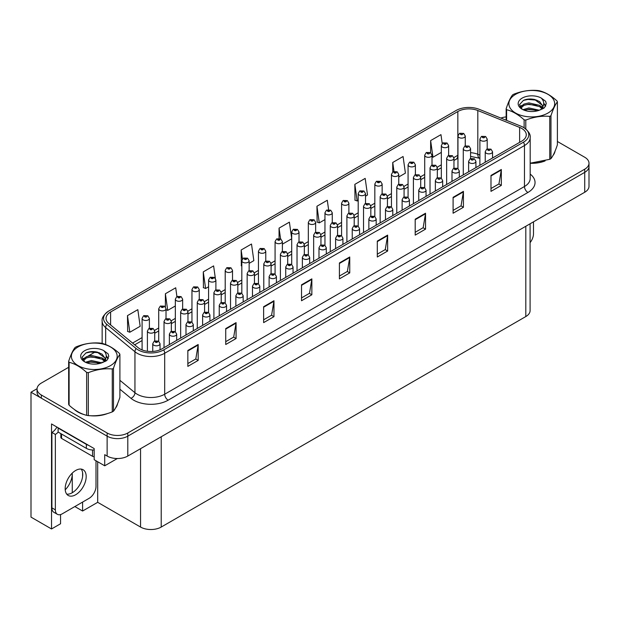 <?xml version="1.0" encoding="UTF-8"?>
<svg xmlns="http://www.w3.org/2000/svg" width="620" height="620" viewBox="0 0 620 620"><rect width="100%" height="100%" fill="white"/><g stroke="black" fill="none" stroke-linecap="round" stroke-linejoin="round"><path stroke-width="0.93" d="M60.559 514.561L60.559 523.753L51.53 528.968L51.53 423.956L94.178 448.578L94.178 459.714L104.718 465.798L104.718 454.661L107.128 456.057A14.617 8.44 0 0 0 127.798 456.057L584.722 192.254A14.617 8.44 0 0 0 589 186.287L589 166.4A14.617 8.44 0 0 1 584.722 172.368A14.617 8.44 0 0 0 589 166.4L589 163.215A14.617 8.44 0 0 0 584.722 157.248L557.396 141.476M117.32 458.529L104.718 465.798M68.657 367.288L41.331 383.067A14.617 8.44 0 0 0 37.053 389.027A14.617 8.44 0 0 0 41.331 394.994L107.128 432.985A14.617 8.44 0 0 0 127.798 432.985L127.798 436.162L584.722 172.368L127.798 436.162A14.617 8.44 0 0 1 107.128 436.162A14.617 8.44 0 0 0 127.798 436.162L127.798 456.057M51.53 528.968L31 517.111L31 392.212L107.128 436.162L41.331 398.18A14.617 8.44 0 0 1 37.053 392.212L37.053 389.027M37.061 388.709L31 392.212M530.092 223.789L530.092 310.589A14.617 8.44 180 0 1 525.814 316.556L161.216 527.054A14.617 8.44 180 0 1 140.546 527.054L97.689 502.316L97.689 461.745M97.689 502.316L82.6 511.027L82.6 502.076M82.6 476.586L82.6 472.673M74.85 506.555L82.6 511.027M65.224 489.815A15.593 8.998 120 0 0 72.269 473.874L71.781 473.595M72.269 492.729L72.269 473.874M74.276 409.401A23.382 13.501 0 0 0 77.748 411.959A23.382 13.501 0 0 0 83.987 414.54M521.714 128.433A15.593 8.998 180 0 1 526.279 134.796A15.593 8.998 180 0 1 521.714 141.159L161.936 348.874A15.593 8.998 180 0 1 138.144 347.673L108.864 323.531A15.593 8.998 180 0 1 106.043 318.37A15.593 8.998 180 0 1 110.608 312L457.847 111.523A15.593 8.998 180 0 1 477.811 110.515L519.63 127.425A15.593 8.998 180 0 1 521.714 128.433M523.482 127.41A18.096 10.447 0 0 0 521.071 126.24L479.252 109.329A18.096 10.447 0 0 0 456.08 110.5L108.841 310.976A18.096 10.447 0 0 0 108.585 311.124A18.096 10.447 0 0 0 106.811 324.361L136.09 348.502A18.096 10.447 0 0 0 163.711 349.897L523.482 142.181A18.096 10.447 0 0 0 523.737 127.557A18.096 10.447 0 0 0 523.482 127.41M187.845 350.463L187.845 366.381L198.175 360.414L198.175 344.503L187.845 350.463M187.845 363.553L195.804 358.957L198.137 345.03A3.898 2.248 -120 0 0 198.175 344.503M195.734 359.003L198.175 360.414M225.734 328.592L225.734 344.503L236.073 338.536L236.073 322.625L225.734 328.592M225.734 341.674L233.694 337.079L236.026 323.152A3.898 2.248 -120 0 0 236.073 322.625M233.624 337.125L236.073 338.536M263.632 306.714L263.632 322.625L273.963 316.657L273.963 300.747L263.632 306.714M263.632 319.804L271.591 315.208L273.924 301.274A3.898 2.248 -120 0 0 273.963 300.747M271.521 315.247L273.963 316.657M301.522 284.836L301.522 300.747L311.852 294.779L311.852 278.868L301.522 284.836M301.522 297.925L309.481 293.33L311.813 279.395A3.898 2.248 -120 0 0 311.852 278.868M309.411 293.369L311.852 294.779M490.986 175.445L490.986 191.363L501.324 185.395L501.324 169.485L490.986 175.445M490.986 188.534L498.945 183.939L501.278 170.012A3.898 2.248 -120 0 0 501.324 169.485M498.875 183.977L501.324 185.395M453.096 197.323L453.096 213.233L463.427 207.274L463.427 191.355L453.096 197.323M453.096 210.412L461.055 205.817L463.388 191.89A3.898 2.248 -120 0 0 463.427 191.355M460.986 205.856L463.427 207.274M415.199 219.201L415.199 235.112L425.537 229.144L425.537 213.233L415.199 219.201M415.199 232.291L423.158 227.695L425.49 213.768A3.898 2.248 -120 0 0 425.537 213.233M423.088 227.734L425.537 229.144M377.309 241.079L377.309 256.99L387.639 251.022L387.639 235.112L377.309 241.079M377.309 254.169L385.268 249.573L387.601 235.639A3.898 2.248 -120 0 0 387.639 235.112M385.198 249.612L387.639 251.022M339.411 262.958L339.411 278.868L349.75 272.901L349.75 256.99L339.411 262.958M339.411 276.047L347.371 271.452L349.703 257.517A3.898 2.248 -120 0 0 349.75 256.99M347.301 271.49L349.75 272.901M530.178 163.3A23.382 13.501 0 0 0 545.096 160.929M552.994 155.504A23.382 13.501 0 0 0 555.032 151.21M90.288 415.718A23.382 13.501 0 0 0 107.609 413.509M115.506 408.084A23.382 13.501 0 0 0 117.544 403.798M127.798 432.985L584.722 169.183A14.617 8.44 0 0 0 589 163.215M506.153 116.909A14.617 8.44 0 0 0 500.859 118.071M95.534 351.772L88.11 356.058M215.349 278.303L213.613 265.903L203.275 271.87L203.445 287.68M182.644 309.047L182.644 299.173A3.65 2.108 180 0 1 180.389 301.126A3.65 2.108 180 0 1 176.406 300.669A3.65 2.108 180 0 1 175.336 299.173L176.793 296.639A2.433 1.465 57.8 0 1 178.087 296.709A1.217 0.705 0 0 0 178.126 297.685A1.217 0.705 0 0 0 179.847 297.685A1.217 0.705 0 0 0 179.847 296.685A1.217 0.705 0 0 0 178.165 296.67A2.433 1.341 -117.9 0 0 177.025 296.5A2.433 1.341 -117.9 0 0 176.917 296.569L175.716 287.781L165.385 293.748L165.385 306.97M127.487 315.619L129.82 332.25L140.159 326.283L137.826 309.659L127.487 315.619L127.658 331.437M328.608 209.653L327.29 200.268L316.952 206.235L317.122 222.053M365.513 196.168L367.513 195.013L365.18 178.389L354.849 184.357L355.012 200.175M398.761 176.979L405.41 173.135L403.078 156.511L392.739 162.479L392.739 171.98M442.215 143.522L440.967 134.641L430.637 140.6L430.637 152.714M249.139 263.361L253.836 260.648L251.503 244.024L241.165 249.992L241.335 265.802M291.71 238.615L289.393 222.146L279.062 228.113L279.062 238.46M282.387 244.164L291.71 238.785M279.062 228.113L280.565 238.847M316.952 206.235L319.285 222.859L324.958 219.588M319.285 222.859L316.952 221.991M354.849 184.357L357.182 200.981L358.205 200.392M357.182 200.981L354.849 200.113M392.739 162.479L393.995 171.399M430.637 140.6L432.969 157.224L441.332 152.396M432.969 157.224L432.008 156.868M241.831 265.988L241.165 265.74M241.165 249.992L242.435 259.021M203.275 271.87L205.608 288.494L208.583 286.773M215.892 282.557L215.892 282.154M205.608 288.494L203.275 287.618M165.385 293.748L167.718 310.372L175.336 305.97M167.718 310.372L166.02 309.737M129.82 332.25L127.487 331.375M465.264 145.878L465.264 136.005A3.65 2.108 180 0 1 463.008 137.958A3.65 2.108 180 0 1 459.025 137.5A3.65 2.108 180 0 1 457.955 136.005L459.412 133.471A2.433 1.465 57.8 0 1 460.707 133.54A1.217 0.705 0 0 0 460.745 134.517A1.217 0.705 0 0 0 462.466 134.517A1.217 0.705 0 0 0 462.466 133.517A1.217 0.705 0 0 0 460.784 133.501L461.28 133.811M460.784 133.501A2.433 1.341 -117.9 0 0 459.645 133.331A2.433 1.341 -117.9 0 0 459.536 133.401M461.249 134.207L460.707 133.54M461.264 134.215L461.249 133.827M487.204 148.955L487.204 139.089A3.65 2.108 180 0 1 484.949 141.035A3.65 2.108 180 0 1 480.965 140.577A3.65 2.108 180 0 1 479.896 139.089L481.353 136.555A2.433 1.465 57.8 0 1 482.654 136.625A1.217 0.705 0 0 0 482.693 137.594A1.217 0.705 0 0 0 484.414 137.594A1.217 0.705 0 0 0 484.414 136.601A1.217 0.705 0 0 0 482.724 136.578L483.22 136.896M482.724 136.578A2.433 1.341 -117.9 0 0 481.585 136.416A2.433 1.341 -117.9 0 0 481.484 136.485M483.189 137.291L482.654 136.625M483.205 137.299L483.189 136.911M492.543 157.999L492.543 151.761A3.65 2.108 180 0 1 490.288 153.706A3.65 2.108 180 0 1 486.305 153.249A3.65 2.108 180 0 1 485.235 151.761L486.692 149.219A2.433 1.465 57.8 0 1 487.994 149.296A1.217 0.705 0 0 0 488.025 150.265A1.217 0.705 0 0 0 489.754 150.265A1.217 0.705 0 0 0 489.754 149.273A1.217 0.705 0 0 0 488.064 149.25L488.56 149.559M488.064 149.25A2.433 1.341 -117.9 0 0 486.925 149.087A2.433 1.341 -117.9 0 0 486.824 149.157M488.529 149.955L487.994 149.296M488.545 149.97L488.529 149.575M533.495 221.828L533.495 233.802A9.742 5.627 -60 0 1 530.092 242.629M448.64 155.473L448.64 145.607A3.65 2.108 180 0 1 446.385 147.552A3.65 2.108 180 0 1 442.401 147.095A3.65 2.108 180 0 1 441.332 145.607L442.789 143.065A2.433 1.465 57.8 0 1 444.083 143.142A1.217 0.705 0 0 0 444.121 144.111A1.217 0.705 0 0 0 445.842 144.111A1.217 0.705 0 0 0 445.842 143.119A1.217 0.705 0 0 0 444.16 143.096L445.47 143.615L444.641 143.817L444.083 143.142M444.656 143.825L444.656 143.406M444.16 143.096A2.433 1.341 -117.9 0 0 443.021 142.933A2.433 1.341 -117.9 0 0 442.913 143.003M432.008 165.067L432.008 155.202A3.65 2.108 180 0 1 429.753 157.155A3.65 2.108 180 0 1 425.777 156.697A3.65 2.108 180 0 1 424.708 155.202L426.165 152.667A2.433 1.465 57.8 0 1 427.459 152.737A1.217 0.705 0 0 0 427.498 153.714A1.217 0.705 0 0 0 429.218 153.714A1.217 0.705 0 0 0 429.218 152.714A1.217 0.705 0 0 0 427.536 152.698L428.032 153.008M427.536 152.698A2.433 1.341 -117.9 0 0 426.397 152.528A2.433 1.341 -117.9 0 0 426.289 152.597M428.002 153.404L427.459 152.737M428.017 153.411L428.002 153.024M415.385 174.669L415.385 164.804A3.65 2.108 180 0 1 413.129 166.749A3.65 2.108 180 0 1 409.146 166.292A3.65 2.108 180 0 1 408.076 164.804L409.533 162.262A2.433 1.465 57.8 0 1 410.835 162.339A1.217 0.705 0 0 0 410.874 163.308A1.217 0.705 0 0 0 412.594 163.308A1.217 0.705 0 0 0 412.594 162.316A1.217 0.705 0 0 0 410.913 162.293L412.222 162.812L411.386 163.013L410.835 162.339M411.401 163.021L411.401 162.603M410.913 162.293A2.433 1.341 -117.9 0 0 409.774 162.13A2.433 1.341 -117.9 0 0 409.665 162.2M398.761 184.264L398.761 174.398A3.65 2.108 180 0 1 396.506 176.344A3.65 2.108 180 0 1 392.522 175.886A3.65 2.108 180 0 1 391.453 174.398L392.91 171.864A2.433 1.465 57.8 0 1 394.212 171.934A1.217 0.705 0 0 0 394.25 172.91A1.217 0.705 0 0 0 395.971 172.91A1.217 0.705 0 0 0 395.971 171.911A1.217 0.705 0 0 0 394.289 171.887L395.599 172.407L394.762 172.608L394.212 171.934M394.777 172.616L394.777 172.205M394.289 171.887A2.433 1.341 -117.9 0 0 393.15 171.725A2.433 1.341 -117.9 0 0 393.041 171.794M394.762 172.608L394.746 172.221M470.58 158.55L470.58 148.684A3.65 2.108 180 0 1 468.325 150.637A3.65 2.108 180 0 1 464.341 150.18A3.65 2.108 180 0 1 463.272 148.684L464.729 146.15A2.433 1.465 57.8 0 1 466.031 146.219A1.217 0.705 0 0 0 466.062 147.196A1.217 0.705 0 0 0 467.79 147.196A1.217 0.705 0 0 0 467.79 146.204A1.217 0.705 0 0 0 466.1 146.18L466.596 146.491M466.1 146.18A2.433 1.341 -117.9 0 0 464.961 146.018A2.433 1.341 -117.9 0 0 464.861 146.088M466.565 146.886L466.031 146.219M466.581 146.893L466.565 146.506M453.956 168.152L453.956 158.286A3.65 2.108 180 0 1 451.701 160.231A3.65 2.108 180 0 1 447.718 159.774A3.65 2.108 180 0 1 446.648 158.286L448.105 155.752A2.433 1.465 57.8 0 1 449.407 155.822A1.217 0.705 0 0 0 449.438 156.79A1.217 0.705 0 0 0 451.166 156.79A1.217 0.705 0 0 0 451.166 155.798A1.217 0.705 0 0 0 449.477 155.775L449.973 156.085M449.477 155.775A2.433 1.341 -117.9 0 0 448.338 155.612A2.433 1.341 -117.9 0 0 448.229 155.682M449.942 156.488L449.407 155.822M449.957 156.496L449.942 156.108M437.332 177.746L437.332 167.881A3.65 2.108 180 0 1 435.077 169.833A3.65 2.108 180 0 1 431.094 169.376A3.65 2.108 180 0 1 430.024 167.881L431.481 165.346A2.433 1.465 57.8 0 1 432.775 165.416A1.217 0.705 0 0 0 432.814 166.392A1.217 0.705 0 0 0 434.535 166.392A1.217 0.705 0 0 0 434.535 165.4A1.217 0.705 0 0 0 432.853 165.377L433.349 165.687M432.853 165.377A2.433 1.341 -117.9 0 0 431.714 165.215A2.433 1.341 -117.9 0 0 431.605 165.284M433.318 166.083L432.775 165.416M433.334 166.09L433.318 165.703M420.709 187.349L420.709 177.483A3.65 2.108 180 0 1 418.454 179.428A3.65 2.108 180 0 1 414.47 178.971A3.65 2.108 180 0 1 413.4 177.483L414.857 174.949A2.433 1.465 57.8 0 1 416.152 175.018A1.217 0.705 0 0 0 416.19 175.987A1.217 0.705 0 0 0 417.911 175.987A1.217 0.705 0 0 0 417.911 174.995A1.217 0.705 0 0 0 416.229 174.972L416.725 175.282M416.229 174.972A2.433 1.341 -117.9 0 0 415.09 174.809A2.433 1.341 -117.9 0 0 414.982 174.879M416.694 175.685L416.152 175.018M416.71 175.692L416.694 175.305M475.92 167.601L475.92 161.355A3.65 2.108 180 0 1 473.664 163.308A3.65 2.108 180 0 1 469.681 162.851A3.65 2.108 180 0 1 468.611 161.355L470.068 158.821A2.433 1.465 57.8 0 1 471.371 158.891A1.217 0.705 0 0 0 471.401 159.867A1.217 0.705 0 0 0 473.13 159.867A1.217 0.705 0 0 0 473.13 158.867A1.217 0.705 0 0 0 471.44 158.852L471.936 159.162M471.44 158.852A2.433 1.341 -117.9 0 0 470.301 158.681A2.433 1.341 -117.9 0 0 470.193 158.751M471.905 159.557L471.371 158.891M471.921 159.565L471.905 159.177M459.296 177.196L459.296 170.957A3.65 2.108 180 0 1 457.041 172.903A3.65 2.108 180 0 1 453.057 172.445A3.65 2.108 180 0 1 451.988 170.957L453.445 168.415A2.433 1.465 57.8 0 1 454.739 168.493A1.217 0.705 0 0 0 454.778 169.462A1.217 0.705 0 0 0 456.498 169.462A1.217 0.705 0 0 0 456.498 168.47A1.217 0.705 0 0 0 454.817 168.446L455.312 168.756M454.817 168.446A2.433 1.341 -117.9 0 0 453.677 168.284A2.433 1.341 -117.9 0 0 453.569 168.353M455.282 169.151L454.739 168.493M455.297 169.167L455.282 168.772M442.672 186.798L442.672 180.552A3.65 2.108 180 0 1 440.417 182.497A3.65 2.108 180 0 1 436.433 182.04A3.65 2.108 180 0 1 435.364 180.552L436.821 178.017A2.433 1.465 57.8 0 1 438.115 178.087A1.217 0.705 0 0 0 438.154 179.064A1.217 0.705 0 0 0 439.875 179.064A1.217 0.705 0 0 0 439.875 178.064A1.217 0.705 0 0 0 438.193 178.041L438.689 178.358M438.193 178.041A2.433 1.341 -117.9 0 0 437.054 177.878A2.433 1.341 -117.9 0 0 436.945 177.948M438.658 178.754L438.115 178.087M438.673 178.762L438.658 178.374M426.049 196.393L426.049 190.146A3.65 2.108 180 0 1 423.793 192.099A3.65 2.108 180 0 1 419.81 191.642A3.65 2.108 180 0 1 418.74 190.146L420.197 187.612A2.433 1.465 57.8 0 1 421.492 187.69A1.217 0.705 0 0 0 421.53 188.658A1.217 0.705 0 0 0 423.251 188.658A1.217 0.705 0 0 0 423.251 187.666A1.217 0.705 0 0 0 421.569 187.643L422.065 187.953M421.569 187.643A2.433 1.341 -117.9 0 0 420.43 187.48A2.433 1.341 -117.9 0 0 420.321 187.55M422.034 188.348L421.492 187.69M422.05 188.364L422.034 187.969M554.226 153.062A23.142 13.361 180 0 1 553.978 153.59M542.779 161.588A23.142 13.361 180 0 1 530.984 163.184M515.584 94.341A22.893 13.221 -0 0 0 515.584 113.042A22.893 13.221 -0 0 0 547.964 113.042A22.893 13.221 -0 0 0 547.964 94.341A22.893 13.221 -0 0 0 515.584 94.341M530.178 163.192L549.754 159.309A26.303 15.19 -0 0 0 550.374 158.96A26.303 15.19 -0 0 0 550.971 158.604C553.102 155.938 555.241 151.334 557.396 144.778L557.396 101.85A26.303 15.19 -0 0 0 556.946 100.89C551.087 95.581 545.244 92.202 539.408 90.76A26.303 15.19 -0 0 0 537.741 90.505C529.728 89.823 521.745 91.055 513.786 94.209A26.303 15.19 -0 0 0 513.174 94.558A26.303 15.19 -0 0 0 512.57 94.914C510.423 97.619 508.284 102.23 506.153 108.748A26.303 15.19 -0 0 0 506.602 109.709L506.602 120.389M524.132 127.805L524.132 119.831C518.274 114.522 512.43 111.15 506.602 109.709M524.132 119.831A26.303 15.19 -0 0 0 525.799 120.086L525.799 129.014M549.754 159.309L549.754 116.382C541.803 115.684 533.82 116.924 525.799 120.086M549.754 116.382A26.303 15.19 -0 0 0 550.374 116.041A26.303 15.19 -0 0 0 550.971 115.676L550.971 158.604M539.354 110.236L528.891 107.926L522.954 109.678M537.889 110.709L528.891 109.19L524.288 110.251M542.213 108.027L539.648 105.377L528.891 102.874L523.9 104.114L521.017 106.578L520.637 107.911M541.803 108.655L539.648 106.64L528.891 104.137L523.9 105.377L520.862 108.159M540.818 109.748L542.531 107.376L542.911 105.71L534.556 99.487C530.394 98.634 526.682 98.929 523.435 100.37L519.514 104.641L522.149 109.221A13.609 7.859 -0 0 0 539.16 110.29L544.468 107.717L546.259 103.687L545.646 101.285L541.19 98.014A13.609 7.859 -0 0 0 522.149 98.131A13.609 7.859 -0 0 0 522.149 109.244M542.322 109.089L542.911 106.71M542.872 106.206L539.648 101.587L534.851 99.541M541.19 98.014C544.019 100.897 544.468 104.013 542.531 107.368M506.153 120.21L506.153 108.748M557.396 101.85C555.264 104.517 553.125 109.128 550.971 115.676M536.889 110.29L528.023 109.531L524.497 110.174M543.368 108.492L542.748 107.996M542.376 107.725L541.74 107.307M536.889 105.237L528.023 104.478L524.497 105.121M521.087 106.454L520.04 107.097M545.585 106.214L543.717 103.757M536.928 100.192L528.023 99.425L523.28 100.44M546.259 103.811L545.646 101.285M543.779 108.229L542.864 107.446M542.585 107.245L540.408 105.942M521.939 105.392L519.808 106.632M545.74 105.912L543.717 103.122M116.738 405.643A23.142 13.361 180 0 1 116.483 406.178M105.284 414.168A23.142 13.361 180 0 1 93.488 415.764M81.104 413.4A23.142 13.361 180 0 1 77.919 411.866A23.142 13.361 180 0 1 75.818 410.471M60.845 433.628L60.845 437.418A2.433 1.403 0 0 0 61.558 438.418L92.558 456.312A2.433 1.403 0 0 0 94.178 456.723M75.679 494.737A14.857 8.579 120 0 0 85.39 481.647A14.857 8.579 120 0 0 83.111 469.735A14.857 8.579 120 0 0 75.679 470.471A14.857 8.579 120 0 0 65.976 483.569A14.857 8.579 120 0 0 68.246 495.473A14.857 8.579 120 0 0 75.679 494.737M81.181 469.092A14.857 8.579 -60 0 1 81.406 481.244A14.857 8.579 -60 0 1 72.238 492.753A14.857 8.579 -60 0 1 66.727 494.132M96.007 460.768L96.007 486.39A9.742 5.627 -60 0 1 89.117 498.317L62.248 513.833A9.742 5.627 -60 0 1 57.373 514.313A9.742 5.627 -60 0 1 55.358 509.857L55.358 434.434L51.91 432.45A9.742 5.627 120 0 0 56.916 427.064M58.187 432.094A9.742 5.627 -60 0 1 55.358 434.434M57.373 514.313L53.925 512.329A9.742 5.627 -60 0 1 51.91 507.865L51.91 432.45M88.559 445.338A9.742 5.627 180 0 1 86.358 444.377L58.11 428.071A9.742 5.627 0 0 0 58.404 427.924M86.358 444.377L86.358 448.361A9.742 5.627 0 0 0 94.178 449.981M58.11 428.071L58.11 432.047L86.358 448.361M78.089 346.929A22.893 13.221 -0 0 0 78.089 365.622A22.893 13.221 -0 0 0 110.468 365.622A22.893 13.221 -0 0 0 110.468 346.929A22.893 13.221 -0 0 0 78.089 346.929M75.679 347.138A26.303 15.19 -0 0 0 75.082 347.502C72.927 350.199 70.788 354.81 68.657 361.328A26.303 15.19 -0 0 0 69.107 362.289L69.107 405.216C74.935 410.51 80.786 413.881 86.645 415.338A26.303 15.19 -0 0 0 88.311 415.601C96.263 416.291 104.245 415.059 112.267 411.897A26.303 15.19 -0 0 0 112.886 411.548A26.303 15.19 -0 0 0 113.483 411.192C115.615 408.526 117.754 403.914 119.9 397.358L119.9 354.431A26.303 15.19 -0 0 0 119.458 353.47C113.592 348.161 107.748 344.79 101.92 343.348A26.303 15.19 -0 0 0 100.254 343.092C92.233 342.403 84.25 343.643 76.299 346.797A26.303 15.19 -0 0 0 75.679 347.138M86.645 415.338L86.645 372.419C80.786 367.102 74.935 363.731 69.107 362.289M86.645 372.419A26.303 15.19 -0 0 0 88.311 372.674L88.311 415.601M112.267 411.897L112.267 368.97C104.315 368.272 96.325 369.505 88.311 372.674M112.267 368.97A26.303 15.19 -0 0 0 112.886 368.621A26.303 15.19 -0 0 0 113.483 368.264L113.483 411.192M68.657 361.328L68.657 404.256A26.303 15.19 -0 0 0 69.107 405.216M101.858 362.816L91.396 360.507L85.467 362.258M100.401 363.297L91.396 361.77L86.8 362.84M104.718 360.608L102.153 357.965L91.396 355.454L86.405 356.702L83.522 359.158L83.15 360.499M104.307 361.235L102.153 359.22L91.396 356.717L86.405 357.965L83.374 360.747M103.331 362.328L105.043 359.957L105.416 358.29L97.069 352.067C92.899 351.222 89.195 351.517 85.948 352.951L82.026 357.228L84.661 361.801M104.826 361.669L105.416 359.298M105.384 358.794L102.153 354.175L97.356 352.121M84.653 350.719A13.609 7.859 -0 0 0 84.653 361.832A13.609 7.859 -0 0 0 101.672 362.871L106.981 360.298L108.764 356.275L108.159 353.873L103.695 350.594A13.609 7.859 -0 0 0 84.653 350.719M103.695 350.594C106.532 353.478 106.981 356.601 105.043 359.957M119.9 354.431C117.769 357.097 115.63 361.708 113.483 368.264M99.401 362.871L90.535 362.111L87.002 362.754M105.881 361.08L105.26 360.577M104.881 360.305L104.245 359.894M99.401 357.817L90.535 357.058L87.002 357.701M83.591 359.034L82.553 359.678M108.097 358.794L106.229 356.337M99.44 352.78L90.535 352.005L85.785 353.028M108.764 356.399L108.159 353.873M106.283 360.817L105.369 360.034M105.098 359.825L102.912 358.523M84.452 357.98L82.32 359.213M108.244 358.492L106.222 355.702M382.137 193.866L382.137 183.993A3.65 2.108 180 0 1 379.882 185.946A3.65 2.108 180 0 1 375.898 185.489A3.65 2.108 180 0 1 374.829 183.993L376.286 181.458A2.433 1.465 57.8 0 1 377.588 181.536A1.217 0.705 0 0 0 377.627 182.505A1.217 0.705 0 0 0 379.347 182.505A1.217 0.705 0 0 0 379.347 181.513A1.217 0.705 0 0 0 377.658 181.49L378.967 182.009L378.138 182.21L377.588 181.536M378.154 182.218L378.154 181.8M377.658 181.49A2.433 1.341 -117.9 0 0 376.518 181.327A2.433 1.341 -117.9 0 0 376.418 181.397M378.138 182.21L378.123 181.815M365.513 203.461L365.513 193.595A3.65 2.108 180 0 1 363.258 195.54A3.65 2.108 180 0 1 359.274 195.083A3.65 2.108 180 0 1 358.205 193.595L359.662 191.061A2.433 1.465 57.8 0 1 360.964 191.131A1.217 0.705 0 0 0 360.995 192.099A1.217 0.705 0 0 0 362.723 192.099A1.217 0.705 0 0 0 362.723 191.107A1.217 0.705 0 0 0 361.034 191.084L362.344 191.603L361.514 191.805L360.964 191.131M361.53 191.812L361.53 191.402M361.034 191.084A2.433 1.341 -117.9 0 0 359.894 190.921A2.433 1.341 -117.9 0 0 359.794 190.991M361.514 191.805L361.499 191.417M348.889 213.063L348.889 203.19A3.65 2.108 180 0 1 346.634 205.142A3.65 2.108 180 0 1 342.651 204.685A3.65 2.108 180 0 1 341.581 203.19L343.038 200.655A2.433 1.465 57.8 0 1 344.34 200.733A1.217 0.705 0 0 0 344.371 201.702A1.217 0.705 0 0 0 346.099 201.702A1.217 0.705 0 0 0 346.099 200.71A1.217 0.705 0 0 0 344.41 200.686L345.72 201.206L344.89 201.399L344.34 200.733M344.906 201.415L344.906 200.996M344.41 200.686A2.433 1.341 -117.9 0 0 343.271 200.524A2.433 1.341 -117.9 0 0 343.162 200.593M344.89 201.399L344.875 201.012M332.266 222.658L332.266 212.792A3.65 2.108 180 0 1 330.01 214.737A3.65 2.108 180 0 1 326.027 214.28A3.65 2.108 180 0 1 324.958 212.792L326.415 210.258A2.433 1.465 57.8 0 1 327.709 210.327A1.217 0.705 0 0 0 327.748 211.296A1.217 0.705 0 0 0 329.468 211.296A1.217 0.705 0 0 0 329.468 210.304A1.217 0.705 0 0 0 327.786 210.281L329.096 210.8L328.267 211.001L327.709 210.327M328.282 211.009L328.282 210.599M327.786 210.281A2.433 1.341 -117.9 0 0 326.647 210.118A2.433 1.341 -117.9 0 0 326.538 210.188M328.267 211.001L328.251 210.614M315.642 232.26L315.642 222.386A3.65 2.108 180 0 1 313.387 224.339A3.65 2.108 180 0 1 309.403 223.882A3.65 2.108 180 0 1 308.334 222.386L309.791 219.852A2.433 1.465 57.8 0 1 311.085 219.922A1.217 0.705 0 0 0 311.124 220.898A1.217 0.705 0 0 0 312.844 220.898A1.217 0.705 0 0 0 312.844 219.906A1.217 0.705 0 0 0 311.163 219.883L312.472 220.402L311.643 220.596L311.085 219.922M311.659 220.612L311.659 220.193M311.163 219.883A2.433 1.341 -117.9 0 0 310.023 219.72A2.433 1.341 -117.9 0 0 309.915 219.79M311.643 220.596L311.628 220.208M299.01 241.854L299.01 231.988A3.65 2.108 180 0 1 296.755 233.934A3.65 2.108 180 0 1 292.779 233.476A3.65 2.108 180 0 1 291.71 231.988L293.167 229.454A2.433 1.465 57.8 0 1 294.461 229.524A1.217 0.705 0 0 0 294.5 230.493A1.217 0.705 0 0 0 296.221 230.493A1.217 0.705 0 0 0 296.221 229.501A1.217 0.705 0 0 0 294.539 229.478L295.849 229.997L295.019 230.198L294.461 229.524M295.035 230.206L295.035 229.787M294.539 229.478A2.433 1.341 -117.9 0 0 293.399 229.315A2.433 1.341 -117.9 0 0 293.291 229.385M282.387 251.457L282.387 241.583A3.65 2.108 180 0 1 280.132 243.536A3.65 2.108 180 0 1 276.156 243.079A3.65 2.108 180 0 1 275.079 241.583L276.543 239.049A2.433 1.465 57.8 0 1 277.838 239.119A1.217 0.705 0 0 0 277.876 240.095A1.217 0.705 0 0 0 279.597 240.095A1.217 0.705 0 0 0 279.597 239.103A1.217 0.705 0 0 0 277.915 239.08L279.225 239.599L278.388 239.793L277.838 239.119M278.403 239.801L278.403 239.39M277.915 239.08A2.433 1.341 -117.9 0 0 276.776 238.917A2.433 1.341 -117.9 0 0 276.667 238.987M278.388 239.793L278.38 239.405M265.763 261.051L265.763 251.185A3.65 2.108 180 0 1 263.508 253.131A3.65 2.108 180 0 1 259.524 252.673A3.65 2.108 180 0 1 258.455 251.185L259.912 248.651A2.433 1.465 57.8 0 1 261.214 248.721A1.217 0.705 0 0 0 261.252 249.69A1.217 0.705 0 0 0 262.973 249.69A1.217 0.705 0 0 0 262.973 248.697A1.217 0.705 0 0 0 261.291 248.674L262.601 249.194L261.764 249.395L261.214 248.721M261.779 249.403L261.779 248.984M261.291 248.674A2.433 1.341 -117.9 0 0 260.152 248.512A2.433 1.341 -117.9 0 0 260.044 248.581M261.764 249.395L261.749 249.008M249.139 270.653L249.139 260.78A3.65 2.108 180 0 1 246.884 262.733A3.65 2.108 180 0 1 242.901 262.276A3.65 2.108 180 0 1 241.831 260.78L243.288 258.246A2.433 1.465 57.8 0 1 244.59 258.315A1.217 0.705 0 0 0 244.629 259.292A1.217 0.705 0 0 0 246.349 259.292A1.217 0.705 0 0 0 246.349 258.292A1.217 0.705 0 0 0 244.667 258.276L245.977 258.796L245.14 258.99L244.59 258.315M245.156 258.997L245.156 258.587M244.667 258.276A2.433 1.341 -117.9 0 0 243.528 258.114A2.433 1.341 -117.9 0 0 243.42 258.176M404.077 196.943L404.077 187.077A3.65 2.108 180 0 1 401.822 189.03A3.65 2.108 180 0 1 397.846 188.573A3.65 2.108 180 0 1 396.777 187.077L398.234 184.543A2.433 1.465 57.8 0 1 399.528 184.613A1.217 0.705 0 0 0 399.567 185.589A1.217 0.705 0 0 0 401.287 185.589A1.217 0.705 0 0 0 401.287 184.59A1.217 0.705 0 0 0 399.606 184.574L400.101 184.884M399.606 184.574A2.433 1.341 -117.9 0 0 398.466 184.411A2.433 1.341 -117.9 0 0 398.358 184.473M400.071 185.279L399.528 184.613M400.086 185.287L400.071 184.9M387.454 206.545L387.454 196.68A3.65 2.108 180 0 1 385.198 198.625A3.65 2.108 180 0 1 381.222 198.167A3.65 2.108 180 0 1 380.145 196.68L381.61 194.145A2.433 1.465 57.8 0 1 382.904 194.215A1.217 0.705 0 0 0 382.943 195.184A1.217 0.705 0 0 0 384.663 195.184A1.217 0.705 0 0 0 384.663 194.192A1.217 0.705 0 0 0 382.982 194.168L384.292 194.688L383.454 194.889L382.904 194.215M383.47 194.897L383.47 194.478M382.982 194.168A2.433 1.341 -117.9 0 0 381.843 194.006A2.433 1.341 -117.9 0 0 381.734 194.076M370.83 216.14L370.83 206.274A3.65 2.108 180 0 1 368.575 208.227A3.65 2.108 180 0 1 364.591 207.77A3.65 2.108 180 0 1 363.522 206.274L364.978 203.74A2.433 1.465 57.8 0 1 366.281 203.81A1.217 0.705 0 0 0 366.319 204.786A1.217 0.705 0 0 0 368.04 204.786A1.217 0.705 0 0 0 368.04 203.786A1.217 0.705 0 0 0 366.358 203.771L366.846 204.081M366.358 203.771A2.433 1.341 -117.9 0 0 365.219 203.6A2.433 1.341 -117.9 0 0 365.11 203.67M366.815 204.476L366.281 203.81M366.831 204.484L366.815 204.096M354.206 225.742L354.206 215.876A3.65 2.108 180 0 1 351.951 217.822A3.65 2.108 180 0 1 347.967 217.364A3.65 2.108 180 0 1 346.898 215.876L348.355 213.334A2.433 1.465 57.8 0 1 349.657 213.412A1.217 0.705 0 0 0 349.696 214.381A1.217 0.705 0 0 0 351.416 214.381A1.217 0.705 0 0 0 351.416 213.388A1.217 0.705 0 0 0 349.734 213.365L350.222 213.675M349.734 213.365A2.433 1.341 -117.9 0 0 348.595 213.203A2.433 1.341 -117.9 0 0 348.487 213.272M350.192 214.078L349.657 213.412M350.207 214.086L350.192 213.699M337.582 235.337L337.582 225.471A3.65 2.108 180 0 1 335.327 227.424A3.65 2.108 180 0 1 331.344 226.967A3.65 2.108 180 0 1 330.274 225.471L331.731 222.937A2.433 1.465 57.8 0 1 333.033 223.006A1.217 0.705 0 0 0 333.064 223.983A1.217 0.705 0 0 0 334.792 223.983A1.217 0.705 0 0 0 334.792 222.983A1.217 0.705 0 0 0 333.103 222.968L334.413 223.487L333.583 223.681L333.033 223.006M333.599 223.688L333.599 223.278M333.103 222.968A2.433 1.341 -117.9 0 0 331.964 222.797A2.433 1.341 -117.9 0 0 331.863 222.867M320.959 244.939L320.959 235.073A3.65 2.108 180 0 1 318.703 237.018A3.65 2.108 180 0 1 314.72 236.561A3.65 2.108 180 0 1 313.65 235.073L315.107 232.531A2.433 1.465 57.8 0 1 316.409 232.608A1.217 0.705 0 0 0 316.44 233.577A1.217 0.705 0 0 0 318.169 233.577A1.217 0.705 0 0 0 318.169 232.585A1.217 0.705 0 0 0 316.479 232.562L316.975 232.872M316.479 232.562A2.433 1.341 -117.9 0 0 315.34 232.399A2.433 1.341 -117.9 0 0 315.231 232.469M316.944 233.275L316.409 232.608M316.96 233.283L316.944 232.888M304.335 254.533L304.335 244.667A3.65 2.108 180 0 1 302.079 246.621A3.65 2.108 180 0 1 298.096 246.163A3.65 2.108 180 0 1 297.026 244.667L298.483 242.133A2.433 1.465 57.8 0 1 299.778 242.203A1.217 0.705 0 0 0 299.817 243.179A1.217 0.705 0 0 0 301.537 243.179A1.217 0.705 0 0 0 301.537 242.18A1.217 0.705 0 0 0 299.855 242.164L300.351 242.474M299.855 242.164A2.433 1.341 -117.9 0 0 298.716 241.994A2.433 1.341 -117.9 0 0 298.608 242.063M300.32 242.87L299.778 242.203M300.336 242.877L300.32 242.49M287.711 264.135L287.711 254.27A3.65 2.108 180 0 1 285.456 256.215A3.65 2.108 180 0 1 281.472 255.758A3.65 2.108 180 0 1 280.403 254.27L281.86 251.728A2.433 1.465 57.8 0 1 283.154 251.805A1.217 0.705 0 0 0 283.193 252.774A1.217 0.705 0 0 0 284.913 252.774A1.217 0.705 0 0 0 284.913 251.782A1.217 0.705 0 0 0 283.231 251.759L283.728 252.069M283.231 251.759A2.433 1.341 -117.9 0 0 282.092 251.596A2.433 1.341 -117.9 0 0 281.984 251.666M283.697 252.464L283.154 251.805M283.712 252.479L283.697 252.084M271.087 273.73L271.087 263.864A3.65 2.108 180 0 1 268.832 265.817A3.65 2.108 180 0 1 264.849 265.36A3.65 2.108 180 0 1 263.779 263.864L265.236 261.33A2.433 1.465 57.8 0 1 266.53 261.4A1.217 0.705 0 0 0 266.569 262.376A1.217 0.705 0 0 0 268.29 262.376A1.217 0.705 0 0 0 268.29 261.377A1.217 0.705 0 0 0 266.608 261.361L267.104 261.671M266.608 261.361A2.433 1.341 -117.9 0 0 265.469 261.19A2.433 1.341 -117.9 0 0 265.36 261.26M267.073 262.066L266.53 261.4M267.088 262.074L267.073 261.687M254.456 283.325L254.456 273.466A3.65 2.108 180 0 1 252.201 275.412A3.65 2.108 180 0 1 248.225 274.954A3.65 2.108 180 0 1 247.155 273.466L248.612 270.925A2.433 1.465 57.8 0 1 249.906 271.002A1.217 0.705 0 0 0 249.945 271.971A1.217 0.705 0 0 0 251.666 271.971A1.217 0.705 0 0 0 251.666 270.979A1.217 0.705 0 0 0 249.984 270.956L250.48 271.265M249.984 270.956A2.433 1.341 -117.9 0 0 248.845 270.793A2.433 1.341 -117.9 0 0 248.736 270.863M250.449 271.661L249.906 271.002M250.465 271.676L250.449 271.281M409.417 205.995L409.417 199.749A3.65 2.108 180 0 1 407.162 201.694A3.65 2.108 180 0 1 403.186 201.237A3.65 2.108 180 0 1 402.117 199.749L403.574 197.214A2.433 1.465 57.8 0 1 404.868 197.284A1.217 0.705 0 0 0 404.907 198.253A1.217 0.705 0 0 0 406.627 198.253A1.217 0.705 0 0 0 406.627 197.261A1.217 0.705 0 0 0 404.945 197.238L405.441 197.555M404.945 197.238A2.433 1.341 -117.9 0 0 403.806 197.075A2.433 1.341 -117.9 0 0 403.697 197.144M405.41 197.951L404.868 197.284M405.426 197.958L405.41 197.571M392.793 215.59L392.793 209.343A3.65 2.108 180 0 1 390.538 211.296A3.65 2.108 180 0 1 386.562 210.839A3.65 2.108 180 0 1 385.485 209.343L386.942 206.809A2.433 1.465 57.8 0 1 388.244 206.886A1.217 0.705 0 0 0 388.283 207.855A1.217 0.705 0 0 0 390.003 207.855A1.217 0.705 0 0 0 390.003 206.863A1.217 0.705 0 0 0 388.322 206.84L389.631 207.359L388.794 207.553L388.244 206.886M388.81 207.568L388.81 207.15M388.322 206.84A2.433 1.341 -117.9 0 0 387.182 206.677A2.433 1.341 -117.9 0 0 387.074 206.747M388.794 207.553L388.787 207.165M376.17 225.192L376.17 218.945A3.65 2.108 180 0 1 373.914 220.891A3.65 2.108 180 0 1 369.931 220.433A3.65 2.108 180 0 1 368.861 218.945L370.318 216.411A2.433 1.465 57.8 0 1 371.62 216.481A1.217 0.705 0 0 0 371.659 217.45A1.217 0.705 0 0 0 373.38 217.45A1.217 0.705 0 0 0 373.38 216.458A1.217 0.705 0 0 0 371.698 216.434L373.007 216.953L372.171 217.155L371.62 216.481M372.186 217.163L372.186 216.752M371.698 216.434A2.433 1.341 -117.9 0 0 370.558 216.272A2.433 1.341 -117.9 0 0 370.45 216.341M372.171 217.155L372.155 216.767M359.546 234.786L359.546 228.54A3.65 2.108 180 0 1 357.291 230.493A3.65 2.108 180 0 1 353.307 230.036A3.65 2.108 180 0 1 352.238 228.54L353.695 226.006A2.433 1.465 57.8 0 1 354.997 226.075A1.217 0.705 0 0 0 355.035 227.052A1.217 0.705 0 0 0 356.756 227.052A1.217 0.705 0 0 0 356.756 226.06A1.217 0.705 0 0 0 355.066 226.037L356.384 226.556L355.547 226.749L354.997 226.075M355.562 226.765L355.562 226.347M355.066 226.037A2.433 1.341 -117.9 0 0 353.927 225.874A2.433 1.341 -117.9 0 0 353.826 225.944M342.922 244.381L342.922 238.142A3.65 2.108 180 0 1 340.667 240.087A3.65 2.108 180 0 1 336.683 239.63A3.65 2.108 180 0 1 335.614 238.142L337.071 235.608A2.433 1.465 57.8 0 1 338.373 235.678A1.217 0.705 0 0 0 338.404 236.646A1.217 0.705 0 0 0 340.132 236.646A1.217 0.705 0 0 0 340.132 235.654A1.217 0.705 0 0 0 338.442 235.631L339.752 236.15L338.923 236.352L338.373 235.678M338.938 236.36L338.938 235.941M338.442 235.631A2.433 1.341 -117.9 0 0 337.303 235.468A2.433 1.341 -117.9 0 0 337.203 235.538M338.923 236.352L338.908 235.964M326.298 253.983L326.298 247.737A3.65 2.108 180 0 1 324.043 249.69A3.65 2.108 180 0 1 320.06 249.232A3.65 2.108 180 0 1 318.99 247.737L320.447 245.202A2.433 1.465 57.8 0 1 321.749 245.272A1.217 0.705 0 0 0 321.78 246.249A1.217 0.705 0 0 0 323.508 246.249A1.217 0.705 0 0 0 323.508 245.256A1.217 0.705 0 0 0 321.819 245.233L323.129 245.753L322.299 245.946L321.749 245.272M322.315 245.954L322.315 245.543M321.819 245.233A2.433 1.341 -117.9 0 0 320.679 245.071A2.433 1.341 -117.9 0 0 320.571 245.14M322.299 245.946L322.284 245.559M309.675 263.578L309.675 257.339A3.65 2.108 180 0 1 307.419 259.284A3.65 2.108 180 0 1 303.436 258.827A3.65 2.108 180 0 1 302.366 257.339L303.823 254.804A2.433 1.465 57.8 0 1 305.118 254.874A1.217 0.705 0 0 0 305.156 255.843A1.217 0.705 0 0 0 306.877 255.843A1.217 0.705 0 0 0 306.877 254.851A1.217 0.705 0 0 0 305.195 254.828L306.505 255.347L305.675 255.549L305.118 254.874M305.691 255.556L305.691 255.138M305.195 254.828A2.433 1.341 -117.9 0 0 304.056 254.665A2.433 1.341 -117.9 0 0 303.947 254.735M305.675 255.549L305.66 255.161M293.051 273.18L293.051 266.933A3.65 2.108 180 0 1 290.796 268.886A3.65 2.108 180 0 1 286.812 268.429A3.65 2.108 180 0 1 285.743 266.933L287.2 264.399A2.433 1.465 57.8 0 1 288.494 264.469A1.217 0.705 0 0 0 288.533 265.445A1.217 0.705 0 0 0 290.253 265.445A1.217 0.705 0 0 0 290.253 264.446A1.217 0.705 0 0 0 288.571 264.43L289.881 264.949L289.052 265.143L288.494 264.469M289.067 265.151L289.067 264.74M288.571 264.43A2.433 1.341 -117.9 0 0 287.432 264.267A2.433 1.341 -117.9 0 0 287.324 264.329M289.052 265.143L289.036 264.755M276.427 282.774L276.427 276.536A3.65 2.108 180 0 1 274.164 278.481A3.65 2.108 180 0 1 270.188 278.024A3.65 2.108 180 0 1 269.119 276.536L270.576 274.001A2.433 1.465 57.8 0 1 271.87 274.071A1.217 0.705 0 0 0 271.909 275.04A1.217 0.705 0 0 0 273.629 275.04A1.217 0.705 0 0 0 273.629 274.048A1.217 0.705 0 0 0 271.947 274.024L273.257 274.544L272.428 274.745L271.87 274.071M272.444 274.753L272.444 274.335M271.947 274.024A2.433 1.341 -117.9 0 0 270.808 273.862A2.433 1.341 -117.9 0 0 270.7 273.931M272.428 274.745L272.413 274.358M259.796 292.377L259.796 286.13A3.65 2.108 180 0 1 257.54 288.083A3.65 2.108 180 0 1 253.565 287.626A3.65 2.108 180 0 1 252.487 286.13L253.952 283.596A2.433 1.465 57.8 0 1 255.246 283.666A1.217 0.705 0 0 0 255.285 284.642A1.217 0.705 0 0 0 257.005 284.642A1.217 0.705 0 0 0 257.005 283.642A1.217 0.705 0 0 0 255.324 283.627L256.633 284.146L255.797 284.34L255.246 283.666M255.812 284.347L255.812 283.937M255.324 283.627A2.433 1.341 -117.9 0 0 254.185 283.464A2.433 1.341 -117.9 0 0 254.076 283.526M255.797 284.34L255.789 283.952M232.516 280.248L232.516 270.382A3.65 2.108 180 0 1 230.26 272.327A3.65 2.108 180 0 1 226.277 271.87A3.65 2.108 180 0 1 225.207 270.382L226.664 267.848A2.433 1.465 57.8 0 1 227.966 267.918A1.217 0.705 0 0 0 227.997 268.886A1.217 0.705 0 0 0 229.726 268.886A1.217 0.705 0 0 0 229.726 267.894A1.217 0.705 0 0 0 228.036 267.871L229.346 268.39L228.517 268.592L227.966 267.918M228.532 268.599L228.532 268.181M228.036 267.871A2.433 1.341 -117.9 0 0 226.897 267.708A2.433 1.341 -117.9 0 0 226.796 267.778M228.517 268.592L228.501 268.204M215.892 289.85L215.892 279.976A3.65 2.108 180 0 1 213.637 281.929A3.65 2.108 180 0 1 209.653 281.472A3.65 2.108 180 0 1 208.583 279.976L210.04 277.442A2.433 1.465 57.8 0 1 211.343 277.512A1.217 0.705 0 0 0 211.374 278.488A1.217 0.705 0 0 0 213.102 278.488A1.217 0.705 0 0 0 213.102 277.489A1.217 0.705 0 0 0 211.412 277.473L212.722 277.993L211.893 278.186L211.343 277.512M211.908 278.194L211.908 277.783M211.412 277.473A2.433 1.341 -117.9 0 0 210.273 277.31A2.433 1.341 -117.9 0 0 210.165 277.373M211.893 278.186L211.877 277.799M199.268 299.445L199.268 289.579A3.65 2.108 180 0 1 197.013 291.524A3.65 2.108 180 0 1 193.029 291.067A3.65 2.108 180 0 1 191.96 289.579L193.417 287.037A2.433 1.465 57.8 0 1 194.711 287.114A1.217 0.705 0 0 0 194.75 288.083A1.217 0.705 0 0 0 196.47 288.083A1.217 0.705 0 0 0 196.47 287.091A1.217 0.705 0 0 0 194.788 287.068L196.098 287.587L195.269 287.788L194.711 287.114M195.285 287.796L195.285 287.378M194.788 287.068A2.433 1.341 -117.9 0 0 193.649 286.905A2.433 1.341 -117.9 0 0 193.541 286.975M195.269 287.788L195.254 287.401M178.661 297.391L179.335 296.988L178.645 297.383L178.087 296.709M178.165 296.67L178.661 296.98M178.645 297.383L178.63 296.996M166.02 318.641L166.02 308.776A3.65 2.108 180 0 1 163.765 310.721A3.65 2.108 180 0 1 159.782 310.263A3.65 2.108 180 0 1 158.712 308.776L160.169 306.233A2.433 1.465 57.8 0 1 161.464 306.311A1.217 0.705 0 0 0 161.502 307.28A1.217 0.705 0 0 0 163.223 307.28A1.217 0.705 0 0 0 163.223 306.288A1.217 0.705 0 0 0 161.541 306.264L162.851 306.784L162.022 306.985L161.464 306.311M162.037 306.993L162.037 306.575M161.541 306.264A2.433 1.341 -117.9 0 0 160.402 306.102A2.433 1.341 -117.9 0 0 160.293 306.172M162.022 306.985L162.006 306.59M149.389 328.236L149.389 318.37A3.65 2.108 180 0 1 147.134 320.323A3.65 2.108 180 0 1 143.158 319.866A3.65 2.108 180 0 1 142.089 318.37L143.546 315.836A2.433 1.465 57.8 0 1 144.84 315.906A1.217 0.705 0 0 0 144.879 316.882A1.217 0.705 0 0 0 146.599 316.882A1.217 0.705 0 0 0 146.599 315.882A1.217 0.705 0 0 0 144.917 315.867L145.406 316.177M144.917 315.867A2.433 1.341 -117.9 0 0 143.778 315.696A2.433 1.341 -117.9 0 0 143.669 315.766M145.382 316.192L144.84 315.906M237.832 292.927L237.832 283.061A3.65 2.108 180 0 1 235.577 285.006A3.65 2.108 180 0 1 231.593 284.549A3.65 2.108 180 0 1 230.524 283.061L231.981 280.527A2.433 1.465 57.8 0 1 233.283 280.596A1.217 0.705 0 0 0 233.322 281.573A1.217 0.705 0 0 0 235.042 281.573A1.217 0.705 0 0 0 235.042 280.573A1.217 0.705 0 0 0 233.36 280.55L234.67 281.069L233.833 281.271L233.283 280.596M233.849 281.279L233.849 280.868M233.36 280.55A2.433 1.341 -117.9 0 0 232.221 280.387A2.433 1.341 -117.9 0 0 232.113 280.457M221.208 302.521L221.208 292.656A3.65 2.108 180 0 1 218.953 294.608A3.65 2.108 180 0 1 214.97 294.151A3.65 2.108 180 0 1 213.9 292.656L215.357 290.121A2.433 1.465 57.8 0 1 216.659 290.199A1.217 0.705 0 0 0 216.698 291.168A1.217 0.705 0 0 0 218.418 291.168A1.217 0.705 0 0 0 218.418 290.175A1.217 0.705 0 0 0 216.737 290.152L218.046 290.672L217.209 290.865L216.659 290.199M217.225 290.881L217.225 290.462M216.737 290.152A2.433 1.341 -117.9 0 0 215.597 289.99A2.433 1.341 -117.9 0 0 215.489 290.059M217.209 290.865L217.194 290.478M204.585 312.124L204.585 302.258A3.65 2.108 180 0 1 202.329 304.203A3.65 2.108 180 0 1 198.346 303.746A3.65 2.108 180 0 1 197.276 302.258L198.733 299.724A2.433 1.465 57.8 0 1 200.035 299.793A1.217 0.705 0 0 0 200.066 300.762A1.217 0.705 0 0 0 201.794 300.762A1.217 0.705 0 0 0 201.794 299.77A1.217 0.705 0 0 0 200.105 299.747L201.415 300.266L200.585 300.467L200.035 299.793M200.601 300.475L200.601 300.065M200.105 299.747A2.433 1.341 -117.9 0 0 198.966 299.584A2.433 1.341 -117.9 0 0 198.865 299.654M200.585 300.467L200.57 300.08M187.961 321.718L187.961 311.852A3.65 2.108 180 0 1 185.706 313.805A3.65 2.108 180 0 1 181.722 313.348A3.65 2.108 180 0 1 180.653 311.852L182.109 309.318A2.433 1.465 57.8 0 1 183.411 309.388A1.217 0.705 0 0 0 183.442 310.364A1.217 0.705 0 0 0 185.171 310.364A1.217 0.705 0 0 0 185.171 309.372A1.217 0.705 0 0 0 183.481 309.349L184.791 309.868L183.962 310.062L183.411 309.388M183.977 310.078L183.977 309.659M183.481 309.349A2.433 1.341 -117.9 0 0 182.342 309.186A2.433 1.341 -117.9 0 0 182.233 309.256M171.337 331.32L171.337 321.454A3.65 2.108 180 0 1 169.082 323.4A3.65 2.108 180 0 1 165.098 322.942A3.65 2.108 180 0 1 164.029 321.454L165.486 318.92A2.433 1.465 57.8 0 1 166.788 318.99A1.217 0.705 0 0 0 166.819 319.959A1.217 0.705 0 0 0 168.547 319.959A1.217 0.705 0 0 0 168.547 318.967A1.217 0.705 0 0 0 166.858 318.944L168.167 319.463L167.338 319.664L166.788 318.99M167.353 319.672L167.353 319.254M166.858 318.944A2.433 1.341 -117.9 0 0 165.718 318.781A2.433 1.341 -117.9 0 0 165.61 318.851M167.338 319.664L167.323 319.277M154.713 340.915L154.713 331.049A3.65 2.108 180 0 1 152.458 333.002A3.65 2.108 180 0 1 148.475 332.545A3.65 2.108 180 0 1 147.405 331.049L148.862 328.515A2.433 1.465 57.8 0 1 150.156 328.585A1.217 0.705 0 0 0 150.195 329.561A1.217 0.705 0 0 0 151.916 329.561A1.217 0.705 0 0 0 151.916 328.569A1.217 0.705 0 0 0 150.234 328.546L151.543 329.065L150.714 329.259L150.156 328.585M150.73 329.267L150.73 328.856M150.234 328.546A2.433 1.341 -117.9 0 0 149.095 328.383A2.433 1.341 -117.9 0 0 148.986 328.453M150.714 329.259L150.699 328.871M243.172 301.971L243.172 295.732A3.65 2.108 180 0 1 240.917 297.678A3.65 2.108 180 0 1 236.933 297.22A3.65 2.108 180 0 1 235.863 295.732L237.321 293.19A2.433 1.465 57.8 0 1 238.623 293.268A1.217 0.705 0 0 0 238.661 294.237A1.217 0.705 0 0 0 240.382 294.237A1.217 0.705 0 0 0 240.382 293.245A1.217 0.705 0 0 0 238.7 293.221L240.01 293.74L239.173 293.942L238.623 293.268M239.188 293.95L239.188 293.531M238.7 293.221A2.433 1.341 -117.9 0 0 237.561 293.058A2.433 1.341 -117.9 0 0 237.452 293.128M226.548 311.573L226.548 305.327A3.65 2.108 180 0 1 224.293 307.28A3.65 2.108 180 0 1 220.309 306.822A3.65 2.108 180 0 1 219.24 305.327L220.697 302.793A2.433 1.465 57.8 0 1 221.999 302.862A1.217 0.705 0 0 0 222.037 303.839A1.217 0.705 0 0 0 223.758 303.839A1.217 0.705 0 0 0 223.758 302.839A1.217 0.705 0 0 0 222.076 302.824L223.386 303.343L222.549 303.537L221.999 302.862M222.565 303.544L222.565 303.134M222.076 302.824A2.433 1.341 -117.9 0 0 220.937 302.653A2.433 1.341 -117.9 0 0 220.828 302.723M222.549 303.537L222.534 303.149M209.924 321.168L209.924 314.929A3.65 2.108 180 0 1 207.669 316.874A3.65 2.108 180 0 1 203.685 316.417A3.65 2.108 180 0 1 202.616 314.929L204.073 312.387A2.433 1.465 57.8 0 1 205.375 312.464A1.217 0.705 0 0 0 205.406 313.433A1.217 0.705 0 0 0 207.134 313.433A1.217 0.705 0 0 0 207.134 312.441A1.217 0.705 0 0 0 205.445 312.418L206.754 312.937L205.925 313.139L205.375 312.464M205.941 313.147L205.941 312.728M205.445 312.418A2.433 1.341 -117.9 0 0 204.306 312.255A2.433 1.341 -117.9 0 0 204.205 312.325M205.925 313.139L205.91 312.744M193.3 330.77L193.3 324.524A3.65 2.108 180 0 1 191.045 326.476A3.65 2.108 180 0 1 187.062 326.019A3.65 2.108 180 0 1 185.992 324.524L187.449 321.989A2.433 1.465 57.8 0 1 188.751 322.059A1.217 0.705 0 0 0 188.782 323.036A1.217 0.705 0 0 0 190.511 323.036A1.217 0.705 0 0 0 190.511 322.036A1.217 0.705 0 0 0 188.821 322.02L190.131 322.532L189.302 322.733L188.751 322.059M189.317 322.741L189.317 322.33M188.821 322.02A2.433 1.341 -117.9 0 0 187.682 321.85A2.433 1.341 -117.9 0 0 187.573 321.92M176.677 340.365L176.677 334.126A3.65 2.108 180 0 1 174.422 336.071A3.65 2.108 180 0 1 170.438 335.614A3.65 2.108 180 0 1 169.369 334.126L170.826 331.584A2.433 1.465 57.8 0 1 172.12 331.661A1.217 0.705 0 0 0 172.159 332.63A1.217 0.705 0 0 0 173.879 332.63A1.217 0.705 0 0 0 173.879 331.638A1.217 0.705 0 0 0 172.197 331.615L173.507 332.134L172.678 332.336L172.12 331.661M172.693 332.343L172.693 331.925M172.197 331.615A2.433 1.341 -117.9 0 0 171.058 331.452A2.433 1.341 -117.9 0 0 170.95 331.522M172.678 332.336L172.662 331.94M160.053 349.804L160.053 343.72A3.65 2.108 180 0 1 157.798 345.673A3.65 2.108 180 0 1 153.814 345.216A3.65 2.108 180 0 1 152.745 343.72L154.202 341.186A2.433 1.465 57.8 0 1 155.496 341.256A1.217 0.705 0 0 0 155.535 342.232A1.217 0.705 0 0 0 157.255 342.232A1.217 0.705 0 0 0 157.255 341.233A1.217 0.705 0 0 0 155.574 341.217L156.883 341.728L156.054 341.93L155.496 341.256M156.07 341.938L156.07 341.527M155.574 341.217A2.433 1.341 -117.9 0 0 154.434 341.047A2.433 1.341 -117.9 0 0 154.326 341.116M156.054 341.93L156.038 341.543M584.722 192.254L584.722 169.183M107.128 456.057L107.128 432.985M161.216 527.054L161.216 436.767M525.814 316.556L525.814 226.261M140.546 527.054L140.546 448.694M530.178 174.088A24.358 14.066 180 0 1 527.914 192.471L168.136 400.187A4.875 2.813 60 0 1 164.695 394.219L524.466 186.504A19.483 11.253 0 0 0 530.178 178.552L530.178 137.578A19.483 11.253 180 0 1 524.466 145.537A4.875 2.813 -120 0 0 523.482 142.181M168.136 400.187A24.358 14.066 180 0 1 133.688 400.187A24.358 14.066 180 0 1 130.959 398.311L119.9 389.19M136.09 348.502A4.875 3.255 129.5 0 0 134.951 351.749L134.951 392.716A19.483 11.253 0 0 0 137.136 394.219A19.483 11.253 0 0 0 164.695 394.219L164.695 353.253A19.483 11.253 180 0 1 134.951 351.749L105.671 327.6A19.483 11.253 180 0 1 102.145 321.152L102.145 343.41M106.811 324.361A4.875 3.255 129.5 0 0 105.671 327.6L105.671 344.55M163.711 349.897A4.875 2.813 60 0 1 164.695 353.253L524.466 145.537L524.466 186.504A4.875 2.813 60 0 0 527.914 192.471M97.573 363.901A24.358 14.066 180 0 1 98.069 362.537M41.331 394.994L41.331 398.18M105.671 358.763L105.671 361.204M102.145 362.119A19.483 11.253 0 0 0 102.176 362.723M119.9 380.308L134.951 392.716A4.875 3.255 -50.5 0 1 130.959 398.311M110.608 312L110.608 324.973M519.63 127.425L519.63 142.36M477.811 110.515L477.811 154.272A15.593 8.998 0 0 0 470.58 152.698M479.896 155.116L477.811 154.272A8.765 4.107 -68 0 0 479.555 158.255L470.58 156.395M457.955 155.217A15.593 8.998 0 0 0 457.847 155.279L453.863 157.581M457.847 111.523L457.847 155.279A8.765 5.061 60 0 1 456.033 159.293L453.956 160.495M441.332 164.819L437.239 167.175M424.708 174.414L420.616 176.778M408.076 184.016L403.992 186.372M391.453 193.611L387.368 195.974M374.829 203.213L370.745 205.569M358.205 212.807L354.121 215.171M341.581 222.41L337.497 224.766M324.958 232.004L320.865 234.368M308.334 241.606L304.242 243.962M291.71 251.201L287.618 253.565M275.079 260.803L270.994 263.159M258.455 270.397L254.371 272.761M241.831 280L237.747 282.356M225.207 289.594L221.123 291.95M208.583 299.189L204.499 301.553M191.96 308.791L187.868 311.147M175.336 318.385L171.244 320.749M158.712 327.988L154.62 330.344M142.089 337.582L132.572 343.077M339.411 263.461L349.703 257.517M377.309 241.583L387.601 235.639M415.199 219.705L425.49 213.768M453.096 197.827L463.388 191.89M490.986 175.956L501.278 170.012M301.522 285.339L311.813 279.395M263.632 307.218L273.924 301.274M225.734 329.096L236.026 323.152M187.845 350.974L198.137 345.03M92.558 456.312L92.558 449.996M61.558 438.418L61.558 434.039M55.358 509.857L51.91 507.865M108.585 311.124C103.742 314.72 101.595 318.068 102.145 321.152M523.737 127.557C528.542 131.083 530.689 134.424 530.178 137.578M457.955 158.348L456.033 159.293M441.332 167.787L437.332 170.089M424.708 177.382L420.709 179.692M408.076 186.976L404.077 189.286M391.453 196.579L387.454 198.888M374.829 206.173L370.83 208.483M358.205 215.776L354.206 218.085M341.581 225.37L337.582 227.679M324.958 234.972L320.959 237.282M308.334 244.567L304.335 246.876M291.71 254.169L287.711 256.478M275.079 263.763L271.087 266.073M258.455 273.366L254.456 275.675M241.831 282.96L237.832 285.27M225.207 292.562L221.208 294.872M208.583 302.157L204.585 304.466M191.96 311.759L187.961 314.061M175.336 321.354L171.337 323.663M158.712 330.956L154.713 333.258M142.089 340.55L134.687 344.821M465.264 136.005L463.683 133.401L459.645 133.331M457.955 168.493L457.955 136.005M487.204 139.089L485.631 136.485L481.585 136.416M479.896 165.3L479.896 139.089M492.543 151.761L490.97 149.149L486.925 149.087M485.235 162.223L485.235 151.761M448.64 145.607L447.059 142.995L443.021 142.933M441.332 178.095L441.332 145.607M432.008 155.202L430.435 152.597L426.397 152.528M424.708 187.69L424.708 155.202M415.385 164.804L413.811 162.192L409.774 162.13M408.076 197.292L408.076 164.804M398.761 174.398L397.188 171.794L393.15 171.725M391.453 206.886L391.453 174.398M470.58 148.684L469.007 146.08L464.961 146.018M463.272 174.902L463.272 148.684M453.956 158.286L452.383 155.674L448.338 155.612M446.648 184.496L446.648 158.286M437.332 167.881L435.759 165.276L431.714 165.215M430.024 194.099L430.024 167.881M420.709 177.483L419.128 174.871L415.09 174.809M413.4 203.693L413.4 177.483M475.92 161.355L474.346 158.751L470.301 158.681M468.611 171.817L468.611 161.355M459.296 170.957L457.723 168.346L453.677 168.284M451.988 181.42L451.988 170.957M442.672 180.552L441.099 177.948L437.054 177.878M435.364 191.014L435.364 180.552M426.049 190.146L424.468 187.542L420.43 187.48M418.74 200.609L418.74 190.146M382.137 183.993L380.564 181.389L376.518 181.327M374.829 216.488L374.829 183.993M365.513 193.595L363.94 190.991L359.894 190.921M358.205 226.083L358.205 193.595M348.889 203.19L347.316 200.585L343.271 200.524M341.581 235.685L341.581 203.19M332.266 212.792L330.692 210.188L326.647 210.118M324.958 245.28L324.958 212.792M315.642 222.386L314.061 219.782L310.023 219.72M308.334 254.874L308.334 222.386M299.01 231.988L297.437 229.385L293.399 229.315M291.71 264.476L291.71 231.988M282.387 241.583L280.813 238.979L276.776 238.917M275.079 274.071L275.079 241.583M265.763 251.185L264.19 248.574L260.152 248.512M258.455 283.673L258.455 251.185M249.139 260.78L247.566 258.176L243.528 258.114M241.831 293.268L241.831 260.78M404.077 187.077L402.504 184.473L398.466 184.411M396.777 213.296L396.777 187.077M387.454 196.68L385.88 194.068L381.843 194.006M380.145 222.89L380.145 196.68M370.83 206.274L369.257 203.67L365.219 203.6M363.522 232.492L363.522 206.274M354.206 215.876L352.633 213.264L348.595 213.203M346.898 242.087L346.898 215.876M337.582 225.471L336.009 222.867L331.964 222.797M330.274 251.689L330.274 225.471M320.959 235.073L319.385 232.461L315.34 232.399M313.65 261.284L313.65 235.073M304.335 244.667L302.762 242.063L298.716 241.994M297.026 270.886L297.026 244.667M287.711 254.27L286.13 251.658L282.092 251.596M280.403 280.48L280.403 254.27M271.087 263.864L269.506 261.26L265.469 261.19M263.779 290.083L263.779 263.864M254.456 273.466L252.883 270.855L248.845 270.793M247.155 299.677L247.155 273.466M409.417 199.749L407.844 197.144L403.806 197.075M402.117 210.211L402.117 199.749M392.793 209.343L391.22 206.739L387.182 206.677M385.485 219.806L385.485 209.343M376.17 218.945L374.596 216.341L370.558 216.272M368.861 229.408L368.861 218.945M359.546 228.54L357.972 225.936L353.927 225.874M352.238 239.002L352.238 228.54M342.922 238.142L341.349 235.538L337.303 235.468M335.614 248.604L335.614 238.142M326.298 247.737L324.725 245.133L320.679 245.071M318.99 258.199L318.99 247.737M309.675 257.339L308.101 254.727L304.056 254.665M302.366 267.801L302.366 257.339M293.051 266.933L291.47 264.329L287.432 264.267M285.743 277.396L285.743 266.933M276.427 276.536L274.846 273.924L270.808 273.862M269.119 286.998L269.119 276.536M259.796 286.13L258.222 283.526L254.185 283.464M252.487 296.592L252.487 286.13M232.516 270.382L230.942 267.77L226.897 267.708M225.207 302.87L225.207 270.382M215.892 279.976L214.319 277.373L210.273 277.31M208.583 312.464L208.583 279.976M199.268 289.579L197.695 286.967L193.649 286.905M191.96 322.067L191.96 289.579M182.644 299.173L181.063 296.569L177.025 296.5M175.336 331.661L175.336 299.173M166.02 308.776L164.44 306.164L160.402 306.102M158.712 341.263L158.712 308.776M149.389 318.37L147.816 315.766L143.778 315.696M142.089 349.928L142.089 318.37M237.832 283.061L236.259 280.457L232.221 280.387M230.524 309.272L230.524 283.061M221.208 292.656L219.635 290.051L215.597 289.99M213.9 318.874L213.9 292.656M204.585 302.258L203.011 299.654L198.966 299.584M197.276 328.468L197.276 302.258M187.961 311.852L186.388 309.248L182.342 309.186M180.653 338.071L180.653 311.852M171.337 321.454L169.764 318.851L165.718 318.781M164.029 347.665L164.029 321.454M154.713 331.049L153.14 328.445L149.095 328.383M147.405 351.276L147.405 331.049M243.172 295.732L241.599 293.121L237.561 293.058M235.863 306.195L235.863 295.732M226.548 305.327L224.975 302.723L220.937 302.653M219.24 315.789L219.24 305.327M209.924 314.929L208.351 312.317L204.306 312.255M202.616 325.392L202.616 314.929M193.3 324.524L191.727 321.92L187.682 321.85M185.992 334.986L185.992 324.524M176.677 334.126L175.103 331.514L171.058 331.452M169.369 344.588L169.369 334.126M160.053 343.72L158.472 341.116L154.434 341.047M152.745 351.447L152.745 343.72"/></g></svg>
